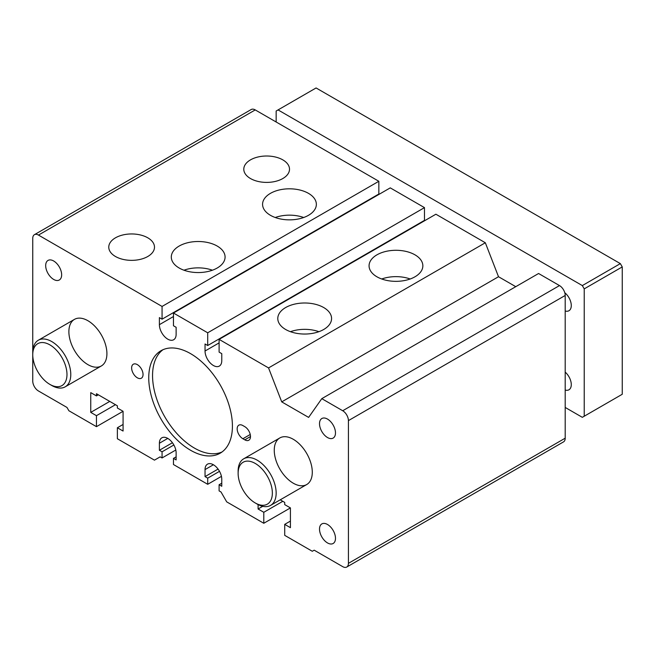 <?xml version="1.0" encoding="UTF-8"?>
<svg xmlns="http://www.w3.org/2000/svg" width="655" height="655" viewBox="0 0 655 655"><rect width="100%" height="100%" fill="white"/><g stroke="black" fill="none" stroke-linecap="round" stroke-linejoin="round"><path stroke-width="0.98" d="M66.982 374.513A24.202 13.976 60 0 1 49.862 384.387A24.202 13.976 60 0 1 32.75 354.748A24.202 13.976 60 0 1 49.862 344.866A24.202 13.976 60 0 1 66.982 374.513M272.357 493.084A24.202 13.976 60 0 1 255.237 502.958A24.202 13.976 60 0 1 238.125 473.319A24.202 13.976 60 0 1 255.237 463.437A24.202 13.976 60 0 1 272.357 493.084M32.75 354.748L32.75 352.554A26.896 15.524 60 0 1 38.317 340.24A26.896 15.524 60 0 1 59.04 347.445A26.896 15.524 60 0 1 70.781 374.513A26.896 15.524 60 0 1 65.213 386.818A26.896 15.524 60 0 1 51.77 385.492L49.862 384.387M238.125 473.319L238.125 471.125A26.896 15.524 60 0 1 243.693 458.811A26.896 15.524 60 0 1 264.415 466.016A26.896 15.524 60 0 1 276.156 493.084A26.896 15.524 60 0 1 270.589 505.39A26.896 15.524 60 0 1 257.137 504.063L255.237 502.958M565.2 372.138A11.299 6.517 60 0 1 571.283 384.608A11.299 6.517 60 0 1 568.949 389.782A11.299 6.517 60 0 1 565.2 390.052M564.782 292.744A11.299 6.517 60 0 1 571.283 305.558A11.299 6.517 60 0 1 568.949 310.732A11.299 6.517 60 0 1 565.2 311.002M276.156 121.994L276.156 111.014L316.087 87.958L620.35 263.621L582.32 285.58L584.219 288.871L584.219 416.228L582.32 417.325L565.2 407.443M620.35 263.621L622.25 266.912L584.219 288.871M622.25 266.912L622.25 394.269L584.219 416.228M278.056 109.917L582.32 285.58M207.701 332.789L207.701 345.521L424.481 220.367L424.481 207.627L207.701 332.789L173.469 313.024L173.469 325.764L176.13 327.295L176.13 334.328A11.831 6.828 60 0 1 173.681 339.74A11.831 6.828 60 0 1 164.561 336.572A11.831 6.828 60 0 1 159.394 324.667L159.394 317.634L162.063 319.173L378.844 194.019L378.844 181.279L255.237 109.917A8.065 4.659 -120 0 0 251.209 109.516L34.42 234.678A8.065 4.659 -120 0 0 32.75 238.371L32.75 381.095A8.065 4.659 -120 0 0 38.457 390.978L66.982 407.451L68.881 410.742L96.457 426.659L123.074 411.291L117.368 407.999L117.368 405.797L96.457 393.72L96.457 395.915L98.356 394.818M376.183 195.992L376.183 195.55M424.481 207.627L390.257 187.87L173.469 313.024M421.82 222.34L421.82 221.906M515.763 286.677L498.512 276.721L485.33 242.759L435.894 214.218L219.106 339.372L219.106 352.112L221.767 353.651L221.767 360.676A11.831 6.828 60 0 1 219.319 366.096A11.831 6.828 60 0 1 210.198 362.919A11.831 6.828 60 0 1 205.04 351.014L219.106 342.892M559.493 285.58L538.582 273.503L321.793 398.658L342.712 410.742L559.493 285.58A8.065 4.659 -120 0 1 565.2 295.462L565.2 438.187A8.065 4.659 -120 0 1 563.529 441.879L346.749 567.042A8.065 4.659 60 0 1 342.712 566.64L314.187 550.175L312.288 551.273L284.712 535.348L284.712 524.368L290.419 521.077M290.452 331.692A26.896 15.524 180 0 1 318.911 331.692M183.957 270.212A26.896 15.524 180 0 1 212.416 270.212M162.964 349.729A59.163 34.158 -120 0 0 164.806 416.842A59.163 34.158 -120 0 0 222.004 451.991M106.912 353.651A26.896 15.524 60 0 1 101.345 365.957A26.896 15.524 60 0 1 80.622 358.752A26.896 15.524 60 0 1 68.881 331.692A26.896 15.524 60 0 1 74.449 319.378A26.896 15.524 60 0 1 95.171 326.583A26.896 15.524 60 0 1 106.912 353.651M312.288 472.222A26.896 15.524 60 0 1 306.72 484.536A26.896 15.524 60 0 1 285.998 477.331A26.896 15.524 60 0 1 274.257 450.263A26.896 15.524 60 0 1 279.824 437.949A26.896 15.524 60 0 1 300.547 445.154A26.896 15.524 60 0 1 312.288 472.222M323.693 307.539A26.896 15.524 180 0 1 331.577 318.518A26.896 15.524 180 0 1 304.681 334.042A26.896 15.524 180 0 1 277.785 318.518A26.896 15.524 180 0 1 294.39 304.174A26.896 15.524 180 0 1 323.693 307.539M381.726 278.989A26.896 15.524 180 0 1 410.186 278.989M414.975 254.836A26.896 15.524 180 0 1 422.852 265.815A26.896 15.524 180 0 1 395.956 281.347A26.896 15.524 180 0 1 369.068 265.815A26.896 15.524 180 0 1 385.664 251.471A26.896 15.524 180 0 1 414.975 254.836M303.699 217.509A26.896 15.524 0 0 0 275.239 217.509M308.48 193.356A26.896 15.524 180 0 1 316.357 204.335A26.896 15.524 180 0 1 289.469 219.859A26.896 15.524 180 0 1 262.573 204.335A26.896 15.524 180 0 1 279.177 189.991A26.896 15.524 180 0 1 308.48 193.356M217.206 246.059A26.896 15.524 180 0 1 225.083 257.03A26.896 15.524 180 0 1 198.187 272.562A26.896 15.524 180 0 1 171.299 257.03A26.896 15.524 180 0 1 187.895 242.686A26.896 15.524 180 0 1 217.206 246.059M147.801 237.822A22.86 13.198 180 0 1 154.474 247.639A22.86 13.198 180 0 1 131.63 260.354A22.86 13.198 180 0 1 108.787 247.639A22.86 13.198 180 0 1 122.493 235.055A22.86 13.198 180 0 1 147.801 237.822M282.813 159.869A22.86 13.198 180 0 1 289.494 169.694A22.86 13.198 180 0 1 266.651 182.401A22.86 13.198 180 0 1 243.807 169.694A22.86 13.198 180 0 1 257.513 157.11A22.86 13.198 180 0 1 282.813 159.869M244.782 439.833L242.882 438.735A8.065 4.659 60 0 1 237.609 431.629A8.065 4.659 60 0 1 238.846 425.16A8.065 4.659 60 0 1 242.882 425.562L244.782 426.659A8.065 4.659 60 0 1 250.054 433.766A8.065 4.659 60 0 1 248.81 440.234A8.065 4.659 60 0 1 244.782 439.833L250.488 436.541M143.044 374.513A8.065 4.659 60 0 1 141.374 378.205A8.065 4.659 60 0 1 133.301 373.546A8.065 4.659 60 0 1 133.309 364.229A8.065 4.659 60 0 1 139.523 366.391A8.065 4.659 60 0 1 143.044 374.513M232.419 426.11A59.163 34.158 60 0 1 220.162 453.194A59.163 34.158 60 0 1 160.999 419.036A59.163 34.158 60 0 1 160.999 350.72A59.163 34.158 60 0 1 206.595 366.571A59.163 34.158 60 0 1 232.419 426.11M335.483 538.312A11.299 6.517 60 0 1 333.149 543.486A11.299 6.517 60 0 1 321.851 536.961A11.299 6.517 60 0 1 321.851 523.918A11.299 6.517 60 0 1 330.554 526.947A11.299 6.517 60 0 1 335.483 538.312M335.483 432.914A11.299 6.517 60 0 1 333.149 438.089A11.299 6.517 60 0 1 321.851 431.563A11.299 6.517 60 0 1 321.851 418.52A11.299 6.517 60 0 1 330.554 421.55A11.299 6.517 60 0 1 335.483 432.914M61.652 274.822A11.299 6.517 60 0 1 59.318 279.988A11.299 6.517 60 0 1 48.02 273.471A11.299 6.517 60 0 1 48.02 260.428A11.299 6.517 60 0 1 56.723 263.457A11.299 6.517 60 0 1 61.652 274.822M96.457 426.659L96.457 415.679L115.468 404.7M96.457 415.679L90.75 412.388L109.762 401.409M96.457 395.915L90.75 392.623L90.75 412.388M123.074 411.291L123.074 431.047L117.368 427.756L123.074 424.465M117.368 427.756L117.368 438.735L154.457 460.146L160.156 456.854L162.063 457.951L175.802 450.018M162.063 457.951L162.063 451.803L173.87 444.982M162.063 451.803L159.394 450.263L172.429 442.739M159.394 450.263L159.394 443.238L167.762 438.408M221.439 476.365L207.701 484.299L173.469 464.534L173.469 458.385L176.13 459.925L176.13 452.9A11.831 6.828 -120 0 0 170.963 440.987A11.831 6.828 -120 0 0 161.851 437.818A11.831 6.828 -120 0 0 159.394 443.238M173.469 458.385L176.13 456.854M207.701 484.299L207.701 478.15L219.507 471.33M207.701 478.15L205.04 476.611L218.066 469.086M205.04 476.611L205.04 469.586L213.407 464.755M282.813 501.312L263.793 512.292L263.793 523.271L226.712 501.869L221.013 491.987L219.106 490.89L219.106 484.741L221.767 486.272L221.767 479.247A11.831 6.828 -120 0 0 216.608 467.342A11.831 6.828 -120 0 0 207.488 464.174A11.831 6.828 -120 0 0 205.04 469.586M219.106 484.741L221.767 483.202M263.793 523.271L290.419 507.903L284.712 504.612L284.712 502.41L280.234 499.822M263.793 512.292L258.095 509L262.737 506.315M258.095 504.579L258.095 509M290.419 507.903L290.419 527.668L284.712 524.368M342.712 410.742A8.065 4.659 -120 0 1 348.419 420.616L348.419 563.349A8.065 4.659 60 0 1 346.749 567.042M485.33 242.759L268.55 367.922L281.724 401.875L308.62 417.407L321.793 398.658M281.724 401.875L498.512 276.721M268.55 367.922L219.106 339.372M207.701 345.521L205.04 343.99L205.04 351.014M162.063 319.173L162.063 306.442L378.844 181.279M162.063 306.442L38.457 235.079A8.065 4.659 -120 0 0 34.42 234.678M242.882 438.735L250.243 434.486M348.419 563.349L565.2 438.187M348.419 420.616L565.2 295.462M159.394 324.667L173.469 316.537M38.457 235.079L255.237 109.917M65.213 386.818L101.345 365.957M38.317 340.24L74.449 319.378M270.589 505.39L306.72 484.536M243.693 458.811L279.824 437.949"/></g></svg>
